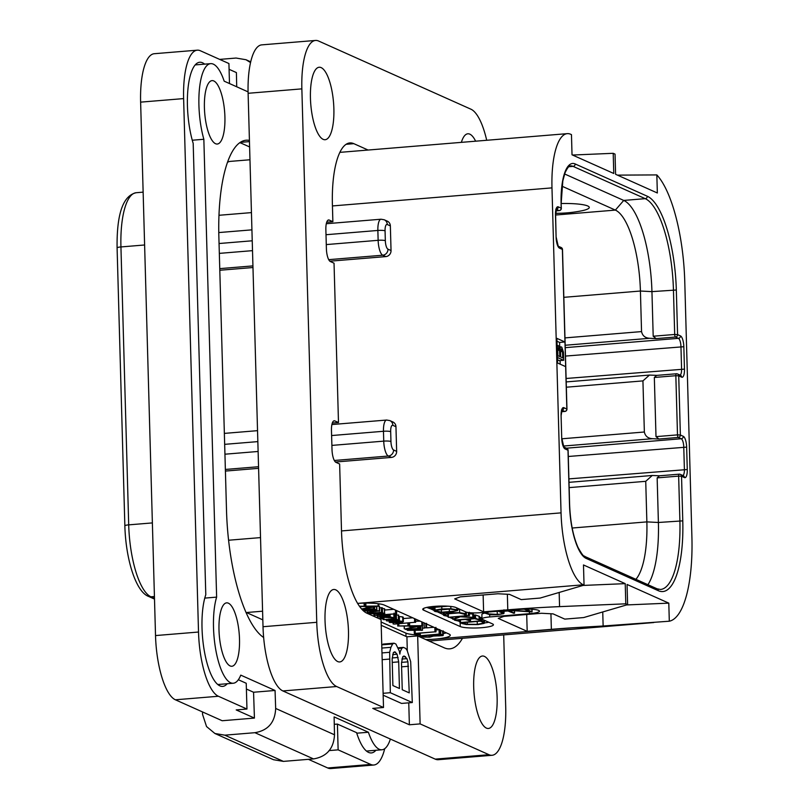 <?xml version="1.0" encoding="UTF-8"?>
<svg xmlns="http://www.w3.org/2000/svg" width="809" height="809" viewBox="0 0 809 809"><rect width="100%" height="100%" fill="white"/><g stroke="black" fill="none" stroke-linecap="round" stroke-linejoin="round"><path stroke-width="1.21" d="M401.608 621.524C402.336 621.929 401.143 622.252 398.008 622.495L393.528 622.627L390.929 622.333L391.202 621.838L398.857 621.231L401.871 621.747M398.574 622.738L402.68 622.141L403.013 621.413L399.434 620.978L393.902 621.13L389.796 621.737L389.523 622.434L398.574 622.738M389.766 620.786L389.523 622.434M402.68 622.141L402.882 616.933L398.675 616.478M381.12 622.02L405.936 633.134A22.723 3.671 178.4 0 0 418.769 634.994M414.218 629.978L414.319 633.457L419.406 635.014A22.723 3.671 178.4 0 0 419.77 635.025M443.221 633.568A22.723 3.671 178.4 0 0 446.376 632.871M379.118 606.811L378.541 606.194M367.711 613.566L381.393 614.082C384.305 613.839 385.347 613.535 384.518 613.161L384.669 608.914L382.394 608.378M384.396 608.681L384.518 613.161L377.732 612.737L382.414 612.221L382.293 607.741L379.563 607.802M393.7 609.298L384.7 610.037M398.25 615.376L396.329 614.618M396.076 618.703L383.153 619.613L397.047 619.502L387.39 620.978L398.372 619.856L392.072 619.037L396.38 618.572L396.258 614.092L394.094 614.082M402.548 617.661L402.882 616.933M412.681 617.793L403.266 618.561M420.205 621.16L415.614 621.211M424.897 623.132L424.149 623.415L424.27 627.895L426.565 627.703L424.27 627.895M421.438 625.913L422.338 625.721M433.857 627.268L426.495 627.875M424.947 628.006L422.45 628.209M439.115 629.695L439.762 629.544L439.115 629.695L439.236 634.125M439.075 629.705L435.96 629.958M357.618 603.393A22.723 3.671 -1.6 0 1 384.245 605.061L449.066 634.074A22.723 3.671 -1.6 0 1 450.279 635.207A22.723 3.671 -1.6 0 1 434.888 639.12A22.723 3.671 -1.6 0 1 425.777 639.555M602.745 611.958L603.13 626.004L669.306 621.211A98.84 31.035 85.3 0 0 691.907 537.125L684.768 281.613A98.84 31.035 85.3 0 0 656.837 174.916L657.343 192.987L615.598 174.299L615.042 154.125L613.212 153.305L613.768 173.48L572.024 154.802L571.467 134.628L570.729 134.294A63.618 19.972 85.3 0 0 567.271 133.647A63.618 19.972 85.3 0 0 551.981 187.88L561.052 512.866A63.618 19.972 85.3 0 0 583.319 584.806L584.047 585.129L583.481 564.955L625.226 583.643L625.792 603.817L627.622 604.636L627.056 584.462L668.8 603.14L626.581 604.94M559.171 592.451L559.565 606.629A227.208 36.718 178.4 0 0 507.789 609.834L483.61 611.826L454.678 598.882L460.351 596.86L497.97 593.766L509.498 594.372L521.218 599.611L540.129 598.063L584.047 585.129M559.565 606.629L625.792 603.817M603.13 626.004L573.207 627.733A227.208 36.718 178.4 0 0 551.364 629.341L527.185 631.333L498.253 618.389L503.926 616.367L541.545 613.273L553.073 613.869L564.793 619.118L583.704 617.56L627.622 604.636M423.592 608.419L423.643 610.168A17.04 2.751 -1.6 0 1 422.733 609.319A17.04 2.751 -1.6 0 1 436.951 606.204A17.04 2.751 -1.6 0 1 455.892 607.508L465.782 611.938A11.356 1.84 178.4 0 0 480.192 612.696L519.965 609.42A14.764 2.387 -1.6 0 1 539.482 611.139A14.764 2.387 -1.6 0 1 529.48 613.677L529.43 611.756M423.643 610.168L460.26 626.56L460.139 622.07A17.04 2.751 178.4 0 0 460.22 622.111M489.647 614.759L489.708 616.954A11.356 1.84 178.4 0 0 482.012 618.905A11.356 1.84 178.4 0 0 482.619 619.482L492.509 623.901A17.04 2.751 -1.6 0 1 493.419 624.75A17.04 2.751 -1.6 0 1 479.211 627.865A17.04 2.751 -1.6 0 1 460.26 626.56M489.708 616.954L529.48 613.677M669.306 621.211L668.8 603.14M527.185 631.333L526.71 614.486M562.386 249.647L564.965 341.985L556.905 338.374L557.593 363.029L565.653 366.639L564.965 341.985L559.585 342.419L556.986 341.256M572.56 155.035L613.212 153.305M617.439 175.128L656.837 174.916M227.481 162.316A63.618 19.972 -94.7 0 1 230.383 161.375L249.971 159.767M219.795 270.257L252.984 267.526M329.85 261.196L385.822 256.595A5.683 5.319 114.1 0 0 391.04 250.547L390.353 225.893L387.278 224.518A7.493 2.356 85.3 0 0 385.064 230.828L385.337 240.688A5.683 0.92 178.4 0 0 378.137 240.313A13.177 4.136 85.3 0 0 382.748 255.209L385.822 256.595M387.278 224.518A5.683 5.319 -65.9 0 0 384.224 219.775L387.299 221.15A5.683 5.319 114.1 0 1 390.353 225.893M225.408 471.071L258.587 468.34M335.462 462.02L391.435 457.409A5.683 5.319 114.1 0 0 396.653 451.371L395.955 426.717L392.881 425.332A5.683 5.319 -65.9 0 0 389.827 420.589L392.901 421.974A5.683 5.319 114.1 0 1 395.955 426.717M262.824 619.866L246.432 612.524A63.618 19.972 -94.7 0 1 245.966 612.302M239.727 142.738A113.604 35.667 -94.7 0 1 242.002 143.537L249.617 146.945M263.643 637.492A113.604 35.667 -94.7 0 1 226.51 510.489L218.875 237.047A113.604 35.667 -94.7 0 1 246.169 140.22A113.604 35.667 -94.7 0 1 249.435 140.422M248.08 91.872L224.184 81.173A48.853 15.341 85.3 0 0 210.653 63.648A48.853 15.341 85.3 0 0 199.348 89.87A48.853 15.341 85.3 0 0 203.848 139.269L216.63 597.123A48.853 15.341 85.3 0 0 216.124 651.71A48.853 15.341 85.3 0 0 233.255 683.241A48.853 15.341 85.3 0 0 240.769 675.131L275.06 690.471L275.667 708.451L334.511 734.784L334.107 716.905L368.398 732.246A48.853 15.341 85.3 0 0 381.929 749.781A48.853 15.341 85.3 0 0 390.373 739.052M213.788 80.951A31.804 9.991 85.3 0 0 212.059 80.627A31.804 9.991 85.3 0 0 204.525 110.439A31.804 9.991 85.3 0 0 215.538 143.709A31.804 9.991 85.3 0 0 217.277 144.032A31.804 9.991 85.3 0 0 224.801 114.221A31.804 9.991 85.3 0 0 213.788 80.951M228.371 603.18A31.804 9.991 85.3 0 0 226.641 602.857A31.804 9.991 85.3 0 0 219.108 632.668A31.804 9.991 85.3 0 0 230.13 665.938A31.804 9.991 85.3 0 0 231.859 666.262A31.804 9.991 85.3 0 0 239.393 636.45A31.804 9.991 85.3 0 0 228.371 603.18M238.342 679.732L246.229 683.271L246.957 709.038L236.208 709.928L254.43 718.079L222.182 720.738L175.391 699.795A56.802 17.838 -94.7 0 1 155.52 635.571L140.624 102.136A56.802 17.838 -94.7 0 1 154.266 53.718L197.265 50.178A56.802 17.838 85.3 0 0 183.623 98.597L198.518 632.031A56.802 17.838 85.3 0 0 218.39 696.256L246.957 709.038M246.391 689.035L253.561 692.241L275.06 690.471M227.228 683.736A51.119 16.049 -94.7 0 1 222.697 686.396A51.119 16.049 -94.7 0 1 204.546 652.236A51.119 16.049 -94.7 0 1 205.789 594.746L193.189 143.426A51.119 16.049 -94.7 0 1 187.789 90.81A51.119 16.049 -94.7 0 1 199.722 62.263A51.119 16.049 -94.7 0 1 204.626 64.144M229.483 83.549L228.927 63.537L200.359 50.755A56.802 17.838 85.3 0 0 197.265 50.178M236.713 86.785L236.4 72.577L229.089 69.311M219.674 59.401L236.076 58.046L245.966 59.724L250.537 62.566M308.411 759.327L327.726 767.974A56.802 17.838 -94.7 0 0 330.82 768.55L373.819 765.011A56.802 17.838 85.3 0 0 384.72 748.679M329 750.6L338.132 749.852L370.724 764.434A56.802 17.838 85.3 0 0 373.819 765.011M334.511 734.784C333.723 748.638 326.725 756.688 313.508 758.913L283.413 761.39L273.513 759.722L214.901 733.49L224.821 735.169L254.916 732.691C268.123 730.456 275.04 722.376 275.667 708.451M253.561 692.241L254.43 718.079M202.483 711.92L202.574 714.468L206.538 726.543L214.901 733.49M334.279 724.328L337.414 724.075L356.587 732.651A51.119 16.049 -94.7 0 0 371.361 752.926A51.119 16.049 -94.7 0 0 375.892 750.277M356.759 733.207L368.398 732.246M338.132 749.852L337.414 724.075M561.992 186.201L615.376 210.097A71.566 22.47 -94.7 0 1 640.415 291.028L641.547 331.589C642.467 335.806 645.218 338.031 649.799 338.293L656.139 338.627L653.197 336.231L674.696 334.461A2.275 0.718 85.3 0 0 675.485 337.029L678.417 338.344A7.271 2.285 -94.7 0 1 680.956 346.565L681.582 368.975A7.271 2.285 -94.7 0 1 680.086 375.113M564.621 173.975L623.729 200.43A80.657 25.322 -94.7 0 1 651.943 291.624L653.197 336.231M559.403 210.552A2.275 0.718 -94.7 0 1 559.262 210.613A2.275 0.718 -94.7 0 1 559.14 210.593L555.864 210.856M555.601 213.505L558.463 213.273M561.213 203.524A28.982 4.682 -1.6 0 1 587.061 205.708A28.982 4.682 -1.6 0 1 581.449 210.856A124.96 124.96 0 0 1 555.611 213.273M555.864 210.896L559.262 210.613A2.275 2.275 0 0 0 561.345 208.287L561.112 204.141A47.711 14.977 -94.7 0 1 575.179 163.954L647.311 196.243A82.933 26.04 -94.7 0 1 676.324 290.006L677.578 334.613L680.5 335.927A9.546 2.993 -94.7 0 1 683.838 346.717L684.465 369.126A9.546 2.993 -94.7 0 1 681.653 377.166L678.721 375.851L680.379 435.02L683.312 436.334A9.546 2.993 -94.7 0 1 686.649 447.124L687.276 469.533A9.546 2.993 -94.7 0 1 684.465 477.573L681.532 476.268L682.776 520.865A82.933 26.04 -94.7 0 1 658.334 590.712L586.191 558.422A47.711 14.977 -94.7 0 1 569.496 504.472L567.989 450.239L565.056 448.924A9.546 2.993 -94.7 0 1 561.719 438.134L561.092 415.725A9.546 2.993 -94.7 0 1 563.903 407.685L566.957 409.111L562.498 249.526A2.275 2.275 0 0 0 561.153 247.514A2.275 2.124 -65.9 0 1 562.376 249.415L559.444 248.1A9.546 2.993 -94.7 0 1 556.107 237.31L555.48 214.901A9.546 2.993 -94.7 0 1 558.291 206.861L561.224 208.176A2.275 2.124 114.1 0 1 559.14 210.593L556.289 209.319M561.112 204.141L562.821 180.892L565.046 172.802C567.422 167.766 569.273 165.471 570.618 165.906A45.446 14.269 -94.7 0 1 573.085 166.371L645.228 198.66A80.657 25.322 -94.7 0 1 673.442 289.855L674.696 334.461L677.578 334.613A2.275 2.124 114.1 0 1 675.485 337.029L656.139 338.627M681.653 377.166A2.275 2.124 -65.9 0 0 680.43 375.265L677.507 373.96A2.275 2.275 0 0 0 676.385 373.768A2.275 0.718 -94.7 0 0 675.839 375.7L678.721 375.851A2.275 2.124 -65.9 0 0 676.516 373.788A2.275 0.718 -94.7 0 0 676.385 373.768L656.675 375.386L654.339 377.469L655.998 436.638L677.497 434.878A2.275 0.718 85.3 0 0 678.296 437.447L681.218 438.751A7.271 2.285 -94.7 0 1 683.767 446.972L684.394 469.392A7.271 2.285 -94.7 0 1 682.887 475.52M654.339 377.469L675.839 375.7L677.497 434.878L680.379 435.02A2.275 2.124 114.1 0 1 678.296 437.447L658.941 439.034L652.6 438.7C648.019 438.448 645.279 436.213 644.358 432.006L642.933 380.897L566.34 387.208M684.465 477.573A2.275 2.124 -65.9 0 0 683.241 475.682L680.308 474.367A2.275 2.275 0 0 0 679.196 474.175A2.275 0.718 -94.7 0 0 678.65 476.117L681.532 476.268A2.275 2.124 -65.9 0 0 679.317 474.195A2.275 0.718 -94.7 0 0 679.196 474.175L659.477 475.803L657.151 477.886L658.395 522.483A80.657 25.322 -94.7 0 1 647.918 584.705M567.989 450.471L567.989 450.239A2.275 2.124 -65.9 0 0 566.765 448.338L563.934 447.074A2.275 2.124 -65.9 0 1 565.056 448.924M565.653 366.639L566.836 409A2.275 2.124 114.1 0 1 564.743 411.417L561.476 411.68M565.016 411.377A2.275 0.718 -94.7 0 1 564.874 411.437A2.275 0.718 -94.7 0 1 564.743 411.417L561.901 410.143M659.719 475.783L652.256 475.48L645.734 481.315L646.866 521.886A71.566 22.47 -94.7 0 1 635.884 579.315M656.918 375.366L649.455 375.073L642.933 380.897M658.941 439.034L655.998 436.638M560.192 364.192L560.091 360.581M559.717 346.96L559.585 342.419M557.502 359.803L559.373 360.642L563.671 360.288L563.448 352.218L561.78 347.162L560.667 346.99L560.01 348.355L558.281 345.585L557.148 347.051M557.441 357.497L563.671 360.288M557.108 345.797L557.866 345.736M557.108 345.686L558.281 345.585M559.606 347.081L560.667 346.99M559.555 346.97L561.082 346.849M557.866 355.697L557.684 349.306L558.473 347.668L559.484 349.114L559.828 356.577L557.866 355.697M561.274 348.922L562.427 350.439L562.771 357.891L560.667 356.951L560.495 350.56L561.274 348.922M558.048 347.85L558.756 347.789M557.795 348.436L559.181 348.315M557.694 349.266L559.484 349.114M557.714 350.348L559.646 350.186M560.809 349.185L561.699 349.114M560.586 349.761L562.124 349.64M560.495 350.59L562.427 350.439M560.526 351.672L562.599 351.511M192.259 140.23L203.848 139.269M204.778 598.104L216.63 597.123M583.006 585.443L625.226 583.643M483.61 611.826L483.135 594.989M503.997 611.28L507.799 610.977M482.012 618.905L481.891 614.425A11.356 1.84 -1.6 0 1 484.48 613.182M484.753 622.9A17.04 2.751 178.4 0 0 488.838 622.263M431.612 609.308L434.059 610.401M438.205 612.251L443.241 614.516M447.215 616.296L448.237 616.741M449.582 617.348L452.797 618.784M459.33 621.706L460.139 622.07M433.978 607.357L434.069 610.765L434.817 611.412L440.733 612.494L450.016 612.312L457.742 610.482L456.883 609.743L450.876 608.762L441.835 608.965L435.04 610.047L434.817 611.412M459.977 609.339L457.702 609.248M473.508 617.388L459.886 616.498L468.431 615.497L448.358 617.307L459.118 616.569L452.989 619.128L453.829 619.34L460.301 616.782L473.012 617.591L473.417 614.031L469.362 613.738M458.612 612.939L448.469 613.768M460.24 619.886L460.281 621.464L456.468 620.2L465.377 619.461L469.635 620.776L470.494 620.584L466.924 619.34L474.671 618.703L479.424 619.896L479.474 616.428L475.48 614.982L473.447 615.133M482.113 619.138L482.164 621.039L481.982 617.591L479.11 617.56M426.768 607.417L431.864 609.298L432.764 609.106L428.78 607.792L448.014 606.204M431.864 609.298L432.764 609.106L432.714 607.468M445.678 606.093L427.648 607.579M432.552 607.478L432.593 609.056M436.354 610.249L436.385 611.311L436.627 610.148L450.229 609.046L455.366 609.875L455.214 611.129L441.431 612.211L435.758 610.775M455.366 609.875L456.074 610.482M445.496 614.264L445.526 615.406L445.749 614.152L451.564 613.091L459.097 612.959L466.368 614.638L465.59 613.657L459.654 612.676L450.957 612.817L444.192 614.041L443.251 614.85L444.01 615.528L447.883 616.286L444.92 614.85M466.368 614.638L466.368 612.15M464.71 614.203L464.669 614.739M448.398 616.195L448.419 613.455M452.777 617.085L452.838 619.209M452.939 617.075L452.838 619.279M448.449 612.757L448.358 617.307M468.917 615.76L469.25 612.666M455.457 618.855L455.497 619.977L454.496 620.149L460.281 621.464M459.643 621.696L460.473 621.534L460.432 619.876M454.789 619.118L454.496 620.149M474.074 615.073L474.165 618.44L455.497 619.977M475.48 614.982L475.571 618.349L474.165 618.44M479.292 616.357L479.383 619.724L475.571 618.349M469.635 620.776L470.494 620.584L470.454 619.047M460.21 621.636L460.23 622.556L461.757 623.466L466.257 624.518L477.988 624.599L484.156 623.405L484.733 620.422M480.859 617.489L480.961 620.847L460.23 622.556M479.171 619.947L479.201 620.877M479.808 617.409L479.909 620.776L479.201 620.918L479.15 619.947M482.073 620.958L480.961 620.847M484.156 623.405L483.812 621.848L482.164 621.039M477.29 624.336L467.39 624.285L462.141 622.697L480.374 621.201L482.437 621.99L482.821 623.193L477.29 624.336L477.209 621.464M483.195 622.677L482.821 623.193L482.791 622.172M482.882 612.474L490.183 614.81L497.656 614.658L503.623 613.647L503.34 612.585L499.952 611.068M503.623 613.647L503.289 610.795M498.273 611.199L501.56 612.676C503.319 613.444 501.893 614.031 497.292 614.415L487.958 613.849L484.561 612.332M501.56 612.676L502.288 613.273M506.758 610.502L513.735 613.293L514.524 613.101L508.537 610.421L531.796 611.867L526.174 609.137M531.796 611.867L531.968 609.268M513.735 613.293L514.524 613.101L514.463 610.795M524.283 609.177L529.339 611.442L510.287 610.219M362.452 609.915L375.234 609.703L364.586 610.926L378.005 610.947L368.226 612.403L379.472 610.876L373.505 610.492L376.701 609.632L370.623 609.248L374.173 608.732L362.199 609.652M379.249 611.301L379.34 606.396M367.62 610.967L367.367 612.302M364.546 609.743L364.384 611.078M374.122 607.023L374.173 608.732M374.516 606.952L374.334 608.944M376.569 610.037L376.61 606.558M360.592 606.507L360.632 607.832M359.641 606.517L364.738 606.457L368.085 607.741L361.583 608.965M364.111 603.13L364.202 606.204L359.449 606.244M365.82 603.109L365.911 606.174L364.202 606.204M378.086 603.706L378.147 606.032L365.911 606.174M378.794 603.797L378.855 606.072L378.147 606.032M361.896 609.319L378.855 606.072M369.339 607.519L366.467 606.426L375.861 606.315L369.339 607.519L369.308 606.396M382.182 612.373L367.165 613.323M371.028 613.414L383.062 613.262L374.951 613.991L370.916 613.515M378.319 616.903L389.503 615.77L383.092 614.951L396.602 613.718L374.294 615.386L388.189 615.406L378.319 616.903M377.702 615.396L377.54 616.822M374.264 614.243L374.051 615.548M395.48 610.097L395.581 613.637M396.097 610.37L396.188 613.637M396.511 610.552L396.37 613.859M389.503 615.77L389.695 614.405M383.86 617.449L383.891 618.592L381.504 618.005M383.314 618.794L380.361 618.339C379.219 617.823 380.513 617.419 384.235 617.115L390.181 616.933L393.932 617.783L393.821 614.071M379.927 616.771L380.361 618.339M381.747 617.803L381.757 618.228C381.079 617.864 382.02 617.58 384.588 617.388L393.932 617.783M383.527 617.489L383.557 618.541M391.647 617.277L391.657 617.813L386.206 617.267L392.496 617.449M386.773 619.472L386.53 620.877M383.193 618.794L383.153 619.613M398.372 619.856L398.453 614.941M394.145 624.103L415.563 622.222L394.145 624.103M393.396 622.89L393.194 624.022M415.098 618.875L415.189 622.141M415.482 619.047L415.3 622.364M405.248 628.977L422.622 625.66L397.886 625.974L408.494 626.045L411.852 627.319L405.248 628.977M404.348 626.095L404.328 628.866M397.826 623.8L397.826 626.095M398.261 623.769L398.321 625.893M398.786 623.719L398.847 625.873M407.878 622.97L407.958 625.782M409.587 622.829L409.667 625.761M421.802 621.878L421.914 625.62M422.52 622.192L422.622 625.66M413.096 627.106L410.224 626.014L419.628 625.903L413.096 627.106L413.065 625.974M426.525 627.865L426.464 623.961M406.381 629.493L418.718 628.33L406.381 629.493M405.633 628.917L405.471 629.422M418.607 628.492L418.668 626.459M421.57 630.393L417.586 629.695L419.831 629.22L407.372 630.353L422.47 630.201L422.338 625.772M407.605 629.392L407.372 630.353M420.559 629.453L420.731 626.075M420.265 633.184L420.306 634.832L419.406 635.014L420.306 634.832L416.322 633.508L435.94 631.758L414.319 633.457M414.299 629.968L414.39 633.376M414.774 629.928L414.865 633.295M415.098 629.918L415.199 633.295M435.596 631.92L435.839 628.158M420.093 633.194L420.134 634.772M429.781 637.168L433.402 636.086L442.887 635.631L442.644 634.752L439.884 634.023L420.235 635.743L423.522 637.098L429.781 637.168M420.215 634.913L419.841 635.884M439.772 629.918L439.884 634.023L439.236 634.185M442.887 635.631L442.543 631.162M439.024 635.945L431.814 635.095L439.995 634.418L441.542 635.338L439.024 635.945L438.984 634.509M429.104 636.895L424.492 636.855L421.671 635.925L430.317 635.217L431.773 636.299L429.104 636.895L429.053 635.318M435.222 759.125L488.97 754.706A56.802 17.838 85.3 0 0 492.054 755.282L438.306 759.702A56.802 17.838 -94.7 0 1 435.222 759.125L282.887 690.947A56.802 17.838 -94.7 0 1 263.016 626.722L248.11 93.288A56.802 17.838 -94.7 0 1 261.762 44.869L315.51 40.45A56.802 17.838 85.3 0 0 301.858 88.869L316.764 622.303A56.802 17.838 85.3 0 0 336.635 686.528L383.506 707.501L381.049 619.532L366.952 613.222A72.709 22.834 -94.7 0 1 341.509 531.017L339.638 464.002L335.978 462.364A11.356 3.57 -94.7 0 1 332.003 449.511L331.468 430.459A11.356 3.57 -94.7 0 1 334.198 420.781A11.356 3.57 -94.7 0 1 334.825 420.892L338.486 422.531L334.036 263.178L330.365 261.54A11.356 3.57 -94.7 0 1 326.391 248.687L325.865 229.635A11.356 3.57 -94.7 0 1 328.596 219.957A11.356 3.57 -94.7 0 1 329.212 220.068L332.873 221.706L332.408 204.899A72.709 22.834 -94.7 0 1 349.872 142.93A72.709 22.834 -94.7 0 1 353.836 143.668L368.085 150.039M488.97 754.706L420.124 723.893L417.666 635.925L406.917 636.804L381.211 625.296M462.455 638.301A102.247 32.107 -94.7 0 1 449.784 648.838A102.247 32.107 -94.7 0 1 444.212 647.807L417.666 635.925M486.705 140.281A56.802 17.838 85.3 0 0 470.939 109.205L318.604 41.026A56.802 17.838 85.3 0 0 315.51 40.45M503.694 634.903L505.706 706.864A56.802 17.838 85.3 0 1 492.054 755.282M348.467 630.959A36.354 11.417 -94.7 0 1 339.729 661.944A36.354 11.417 -94.7 0 1 325.026 620.463A36.354 11.417 -94.7 0 1 333.763 589.478A36.354 11.417 -94.7 0 1 348.467 630.959M497.131 697.489A36.354 11.417 -94.7 0 1 488.393 728.474A36.354 11.417 -94.7 0 1 473.69 687.003A36.354 11.417 -94.7 0 1 482.427 656.018A36.354 11.417 -94.7 0 1 497.131 697.489M461.373 142.364A36.354 11.417 -94.7 0 1 467.845 133.788A36.354 11.417 -94.7 0 1 475.631 141.191M333.874 108.73A36.354 11.417 -94.7 0 1 325.137 139.714A36.354 11.417 -94.7 0 1 310.444 98.243A36.354 11.417 -94.7 0 1 319.181 67.248A36.354 11.417 -94.7 0 1 333.874 108.73M420.124 723.893L409.374 724.783L408.757 702.839M407.311 650.851L406.917 636.804M409.374 724.783L372.757 708.391L383.506 707.501M398.028 647.807L403.367 647.372L402.002 648.14L400.253 651.508L399.868 654.097L399.322 651.083L395.894 644.025L394.023 643.185L383.274 644.065L381.767 645.117M383.163 695.204L401.547 703.426L412.297 702.546L410.689 661.711L407.149 650.446L405.703 648.413L403.367 647.372M338.486 422.531L332.317 423.036M332.873 221.706L326.705 222.222M398.281 648.444L402.002 648.14M394.023 643.185L392.658 643.954L390.909 647.321L389.655 652.297L390.322 692.716L412.297 702.546M392.891 685.567L392.153 658.951L393.356 652.57L394.721 651.801L397.098 654.248L398.695 661.873L399.444 688.489L392.891 685.567M404.075 655.978L406.917 658.637L407.928 661.853L409.253 692.888L402.245 689.743L401.497 663.127L402.71 656.756L404.075 655.978M399.403 651.579L400.253 651.508M381.909 644.844L392.658 643.954M381.848 648.07L390.909 647.321M381.979 652.934L389.655 652.297M382.172 659.689L389.382 659.092M383.112 693.303L390.322 692.716M393.7 652.378L395.652 652.216M392.628 654.612L397.098 654.248M392.244 657.95L398.109 657.464M392.244 662.409L398.695 661.873M402.68 656.837L405.471 656.605M401.881 659.052L406.917 658.637M401.567 662.379L407.928 661.853M401.608 666.838L408.515 666.272M393.498 621.474L393.528 622.627M397.977 621.231L398.008 622.495M405.936 633.134L406.027 636.41M573.207 627.733L426.373 639.818M357.608 603.383L583.319 584.806M550.929 613.758L551.364 629.341M551.981 187.88L332.428 205.941M251.447 212.605L218.976 215.285M561.052 512.866L341.509 530.937M260.528 537.601L228.583 540.23M385.337 240.688A7.493 2.356 85.3 0 0 387.966 249.172A5.683 5.319 114.1 0 1 382.748 255.209L328.717 259.659M252.934 265.898L219.755 268.628M387.966 249.172L391.04 250.547M385.064 230.828A5.683 0.92 178.4 0 0 377.864 230.454L378.137 240.313L326.28 244.581M252.509 250.648L219.33 253.379M392.881 425.332A7.493 2.356 85.3 0 0 390.676 431.652A5.683 0.92 178.4 0 0 383.466 431.278L331.609 435.545M257.849 441.613L224.659 444.343M389.827 420.589L386.631 420.043A13.177 4.136 85.3 0 0 383.466 431.278L383.739 441.138L331.892 445.405M258.122 451.473L224.932 454.203M384.224 219.775L381.029 219.219A13.177 4.136 85.3 0 0 377.864 230.454L326.007 234.721M252.236 240.789L219.047 243.519M390.676 431.652L390.949 441.512A7.493 2.356 85.3 0 0 393.568 449.986L396.653 451.371M393.568 449.986A5.683 5.319 114.1 0 1 388.35 456.033L391.435 457.409M390.949 441.512A5.683 0.92 178.4 0 0 383.739 441.138A13.177 4.136 85.3 0 0 388.35 456.033L334.329 460.483M258.546 466.722L225.367 469.453M240.253 142.364L249.465 141.615M370.724 764.434L327.726 767.974M218.39 696.256L175.391 699.795M198.518 632.031L155.52 635.571M183.623 98.597L140.624 102.136M254.916 732.691L313.508 758.913M283.413 761.39L224.821 735.169M117.093 247.918A5.683 0.92 -1.6 0 1 120.935 246.937A63.618 19.972 -94.7 0 1 136.225 192.714C123.019 195.606 116.638 214.011 117.093 247.918L124.859 525.84A5.683 0.92 -1.6 0 1 128.702 524.859L120.935 246.937L144.609 244.985M152.375 522.917L128.702 524.859A63.618 19.972 -94.7 0 0 150.959 596.799A5.683 5.319 -65.9 0 1 148.482 596.375C135.75 591.642 125.729 558.989 124.859 525.84M154.428 596.506L150.959 596.799L154.479 598.377M564.965 337.899L641.547 331.589M676.324 290.006L651.943 291.624L640.415 291.028L563.833 297.328M565.167 345.251L649.799 338.293M647.311 196.243A2.275 2.124 114.1 0 1 645.228 198.66L623.729 200.43L615.376 210.097L555.601 215.022M575.179 163.954A2.275 2.124 114.1 0 1 573.085 166.371L568.818 166.725M558.291 206.861A2.275 2.124 114.1 0 1 556.309 209.268M561.112 204.374L561.213 208.409M680.5 335.927A2.275 2.124 114.1 0 1 678.417 338.344L565.238 347.658M683.838 346.717L565.471 356.071M684.465 369.126L566.098 378.481M683.312 436.334A2.275 2.124 114.1 0 1 681.218 438.751L566.452 448.196M686.649 447.124L568.282 456.478M687.276 469.533L568.899 478.888M657.151 477.886L678.65 476.117L679.894 520.713A80.657 25.322 -94.7 0 1 660.508 589.468L657.11 588.81L584.968 556.531C583.845 554.944 584.634 559.221 578.01 547.41C573.116 536.266 570.325 521.987 569.617 504.594L568.11 450.35A2.275 2.275 0 0 0 566.765 448.338M682.776 520.865L658.395 522.483L646.866 521.886L572.175 528.024M658.334 590.712A2.275 2.124 -65.9 0 0 657.11 588.81M586.191 558.422A2.275 2.124 -65.9 0 0 584.968 556.531M561.719 438.134L561.102 415.957M561.092 415.725L562.103 409.748L561.416 410.032M563.903 407.685A2.275 2.124 114.1 0 1 561.921 410.092M561.466 411.72L564.874 411.437A2.275 2.275 0 0 0 566.957 409.111L566.826 409.233M559.444 248.1A2.275 2.124 -65.9 0 0 558.331 246.26L561.153 247.514M556.107 237.31L555.601 215.012L556.501 208.924L555.813 209.207M645.734 481.315L569.152 487.615M563.327 446.052L652.6 438.7M561.861 438.791L644.358 432.006M246.432 612.524L262.581 611.199M507.354 594.261L507.789 609.834M434.969 607.276L435.04 610.047M441.775 606.72L441.835 608.965M450.815 606.447L450.876 608.762M456.832 607.933L456.883 609.743M441.35 609.329L441.431 612.211M449.308 609.005L449.399 612.039M455.174 609.794L455.214 611.129M444.151 612.585L444.192 614.041M450.947 612.231L450.957 612.817M459.563 609.319L459.654 612.676M465.539 611.837L465.59 613.657M447.781 613.576L447.852 615.973M468.35 612.555L468.431 615.497M472.719 613.95L472.81 617.307M454.466 619.229L454.486 620.048M474.812 614.941L474.903 618.298M479.049 616.276L479.14 619.643M470.292 619.057L470.332 620.533M460.331 619.876L460.382 621.494M480.344 617.388L480.435 620.756M481.507 617.5L481.598 620.867M483.762 619.987L483.812 621.848M467.329 622.273L467.39 624.285M463.061 622.627L463.082 623.294M487.908 612.059L487.958 613.849M497.211 611.291L497.292 614.415M367.326 610.997L367.357 612.211M375.467 610.714L375.487 611.523M364.343 609.764L364.374 610.957M372.656 609.46L372.686 610.259M373.455 607.154L373.495 608.722M360.501 606.507L360.531 607.701M364.849 603.12L364.93 606.042M365.516 603.109L365.597 606.072M381.363 607.66L381.484 612.14M374.921 612.969L374.951 613.991M380.736 613L380.756 613.829M385.681 615.194L385.701 616.003M374.021 614.233L374.051 615.416M384.214 616.418L384.235 617.115M390.11 614.375L390.181 616.933M388.846 617.186L388.866 617.783M386.49 619.492L386.53 620.776M394.62 619.269L394.65 620.088M395.288 613.991L395.409 618.47M399.312 616.498L399.434 620.978M393.882 620.442L393.902 621.13M393.164 622.89L393.184 623.901M414.521 618.612L414.623 622.121M404.257 626.095L404.328 628.745M397.755 623.81L397.816 626.004M408.616 622.91L408.697 625.62M409.283 622.859L409.364 625.65M425.827 623.678L425.938 627.602M417.697 626.641L417.737 628.269M407.342 629.412L407.372 630.262M419.75 626.257L419.831 629.22M434.848 627.713L434.959 631.667M419.82 634.974L419.841 635.803M440.642 630.312L440.753 634.104M434.868 634.843L434.898 635.945M432.886 635.004L432.906 635.53M424.462 635.702L424.492 636.855M422.692 635.844L422.713 636.43M263.016 626.722L316.764 622.303M282.887 690.947L336.635 686.528M333.611 420.993L334.825 420.892M327.999 220.169L329.212 220.068M346.09 144.305L353.836 143.668M248.11 93.288L301.858 88.869M653.743 622.556L429.114 641.041M567.271 133.647L339.851 152.365M381.029 219.219L326.3 223.719M251.933 229.847L218.774 232.567M366.457 751.055L381.929 749.781M250.709 61.838L245.966 59.714M143.132 192.148L136.225 192.714M154.499 599.075L148.482 596.375M563.833 447.023L561.84 438.245M558.22 246.209L556.228 237.421M652.256 475.48L569 482.336M649.455 375.073L566.199 381.919M195.191 64.912L210.653 63.648M217.793 684.515L233.255 683.241M386.631 420.043L331.912 424.543M257.535 430.661L224.356 433.391M432.805 609.137L432.754 607.458M457.742 610.482L457.682 608.317M443.251 614.85L443.19 612.575M464.599 614.648L464.588 614.051M452.807 619.249L452.747 617.085M448.247 617.216L448.216 616.225M469.412 615.639L469.321 612.271M460.513 621.555L460.463 619.866M454.425 620.099L454.405 619.259M470.545 620.624L470.494 619.047M504.047 613.192L503.956 609.834M532.089 611.796L531.998 608.439M514.575 613.141L514.514 610.795M379.654 611.038L379.522 606.558M367.296 612.251L367.266 610.997M364.293 611.007L364.252 609.774M374.628 608.864L374.577 606.942M376.893 609.804L376.802 606.517M360.45 607.599L360.42 606.507M382.495 612.292L382.374 607.802M377.439 616.741L377.398 615.416M373.96 615.477L373.93 614.233M396.673 613.778L396.592 610.593M389.908 615.507L389.877 614.395M383.962 618.652L383.931 617.449M394.195 617.57L394.064 613.091M386.459 620.827L386.419 619.502M383.031 619.532L383.011 618.794M396.44 618.622L396.309 614.142M398.766 619.603L398.635 615.113M403.357 621.716L403.226 617.237M389.19 622.141L389.149 620.837M393.103 623.951L393.073 622.879M415.644 622.273L415.553 619.077M404.257 628.805L404.176 626.095M397.775 626.055L397.715 623.81M424.199 627.835L424.078 623.345M426.636 627.774L426.515 623.294M418.89 628.421L418.829 626.429M422.5 630.231L422.379 625.751M407.311 630.302L407.281 629.422M420.882 629.372L420.791 626.065M420.346 634.863L420.306 633.184M436.011 631.819L435.889 627.339M419.79 635.844L419.77 634.984M439.206 634.155L439.075 629.665M443.261 635.267L443.14 630.777"/></g></svg>
